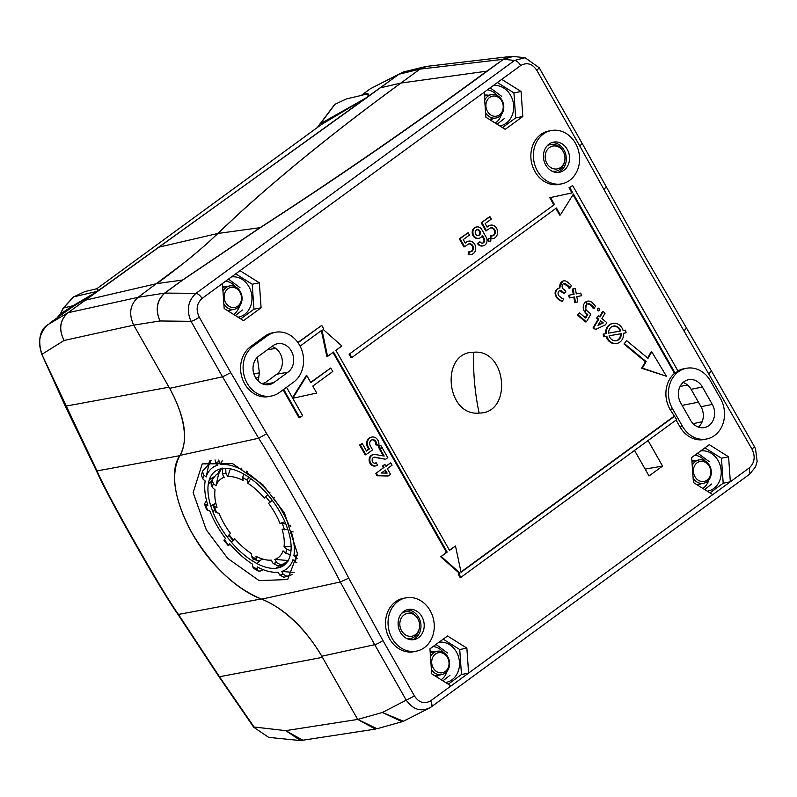 <?xml version="1.0" encoding="UTF-8"?>
<svg xmlns="http://www.w3.org/2000/svg" width="797" height="797" viewBox="0 0 797 797"><rect width="100%" height="100%" fill="white"/><g stroke="black" fill="none" stroke-linecap="round" stroke-linejoin="round"><path stroke-width="1.2" d="M431.396 669.44A11.895 10.052 78.7 0 0 434.923 673.136A11.895 10.052 78.7 0 0 441.807 674.591A11.895 10.052 78.7 0 0 449.528 665.067A11.895 10.052 78.7 0 0 444.009 652.723A11.895 10.052 78.7 0 0 437.135 651.259A11.895 10.052 78.7 0 0 430.5 656.748M436.467 671.492A10.202 8.618 -101.3 0 1 432.602 657.615A10.202 8.618 -101.3 0 1 444.258 653.998A10.202 8.618 -101.3 0 1 448.123 667.876A10.202 8.618 -101.3 0 1 436.467 671.492M223.867 304.135A11.895 10.052 78.7 0 0 227.404 307.831A11.895 10.052 78.7 0 0 234.278 309.296A11.895 10.052 78.7 0 0 242.009 299.762A11.895 10.052 78.7 0 0 236.49 287.418A11.895 10.052 78.7 0 0 229.616 285.954A11.895 10.052 78.7 0 0 222.981 291.443M228.948 306.197A10.202 8.618 -101.3 0 1 225.083 292.31A10.202 8.618 -101.3 0 1 236.739 288.693A10.202 8.618 -101.3 0 1 240.594 302.581A10.202 8.618 -101.3 0 1 228.948 306.197M485.592 112.825A11.895 10.052 78.7 0 0 489.129 116.521A11.895 10.052 78.7 0 0 496.003 117.986A11.895 10.052 78.7 0 0 503.734 108.452A11.895 10.052 78.7 0 0 498.215 96.108A11.895 10.052 78.7 0 0 491.331 94.654A11.895 10.052 78.7 0 0 484.706 100.143M490.663 114.888A10.202 8.618 -101.3 0 1 486.808 101.01A10.202 8.618 -101.3 0 1 498.454 97.393A10.202 8.618 -101.3 0 1 502.319 111.271A10.202 8.618 -101.3 0 1 490.663 114.888M693.111 478.13A11.895 10.052 78.7 0 0 696.648 481.826A11.895 10.052 78.7 0 0 703.522 483.291A11.895 10.052 78.7 0 0 711.253 473.757A11.895 10.052 78.7 0 0 705.734 461.413A11.895 10.052 78.7 0 0 698.859 459.949A11.895 10.052 78.7 0 0 692.224 465.438M698.192 480.192A10.202 8.618 -101.3 0 1 694.326 466.315A10.202 8.618 -101.3 0 1 705.983 462.698A10.202 8.618 -101.3 0 1 709.838 476.576A10.202 8.618 -101.3 0 1 698.192 480.192M449.946 675.298L442.913 680.847M447.506 652.972L435.979 644.424M447.157 671.194A17.893 15.113 -101.3 0 1 441.139 679.741M433.09 646.536A17.893 15.113 -101.3 0 1 443.381 652.335M438.848 675.189A12.722 10.75 -101.3 0 1 436.059 676.553M430.161 651.816A12.722 10.75 -101.3 0 1 434.186 651.846M242.427 310.003L235.394 315.542M239.987 287.667L228.46 279.119M239.638 305.899A17.893 15.113 -101.3 0 1 233.621 314.436M225.571 281.241A17.893 15.113 -101.3 0 1 235.862 287.03M231.329 309.884A12.722 10.75 -101.3 0 1 228.54 311.248M222.642 286.512A12.722 10.75 -101.3 0 1 226.657 286.551M504.152 118.693L497.109 124.242M501.712 96.357L490.185 87.819M501.363 114.589A17.893 15.113 -101.3 0 1 495.335 123.127M487.286 89.931A17.893 15.113 -101.3 0 1 497.587 95.73M493.054 118.574A12.722 10.75 -101.3 0 1 490.265 119.939M484.357 95.202A12.722 10.75 -101.3 0 1 488.382 95.241M711.671 483.998L704.628 489.547M709.23 461.662L697.704 453.124M708.882 479.894A17.893 15.113 -101.3 0 1 702.864 488.431M694.815 455.236A17.893 15.113 -101.3 0 1 705.106 461.025M700.573 483.879A12.722 10.75 -101.3 0 1 697.783 485.243M691.886 460.507A12.722 10.75 -101.3 0 1 695.901 460.546M573.063 288.932L574.039 294.302L569.506 295.099L569.994 297.769L574.527 296.972L575.514 302.342L577.775 301.943L576.789 296.574L581.332 295.777L580.844 293.107L576.301 293.904L575.324 288.534L572.346 289.082L573.322 294.422M581.332 295.777L576.799 296.594M569.506 295.099L568.789 295.239L569.277 297.919L569.994 297.769M574.527 296.972L569.277 297.919M575.514 302.342L574.796 302.481L573.82 297.122M577.775 301.943L574.796 302.481M525.093 57.723L514.603 60.433L503.485 59.277L513.188 56.457L525.093 57.723L539.19 67.755L536.849 70.395C532.336 63.68 526.956 62.066 520.69 65.543L484.148 92.223L485.901 117.209L505.228 129.333L522.812 116.482L515.679 117.906L502.439 127.59M484.158 92.253L222.433 283.533L224.176 308.509L243.513 320.643L261.097 307.791L259.344 282.805L252.211 284.24L253.954 309.216L261.097 307.791M497.388 82.549L513.926 92.93L521.069 91.506L522.812 116.482M513.926 92.93L515.679 117.906M501.751 79.381L521.069 91.506M709.061 373.554L711.402 370.904L754.39 446.579L752.049 449.219L643.478 260.519L603.917 189.417L606.328 186.896L645.819 257.879L686.486 327.995L684.215 330.765M468.616 673.096L466.863 648.11L459.73 649.535L461.473 674.521L468.616 673.096L451.032 685.948L431.695 673.814L429.952 648.838L447.535 635.986L466.863 648.11M728.588 456.801L721.454 458.235L723.198 483.211L730.341 481.786L728.588 456.801L709.26 444.676L691.676 457.528L693.42 482.514L712.737 494.628L749.27 467.919C754.649 462.888 755.576 456.651 752.049 449.219M721.454 458.235L704.907 447.854M443.182 639.164L459.73 649.535M430.988 707.098L431.067 707.039A6.794 3.387 53.8 0 1 430.988 707.098C421.603 712.309 413.344 709.997 406.231 700.155L414.46 695.99C418.963 702.705 424.353 704.319 430.619 700.842L451.012 685.938M222.433 283.553L202.04 298.467C196.66 303.498 195.733 309.734 199.26 317.166A6.794 1.325 150.4 0 1 191.021 321.33L222.542 376.812L258.666 438.24C267.643 452.457 281.59 476.168 300.499 509.373C319.348 542.627 332.618 566.826 340.319 581.979L374.71 644.683L406.231 700.155L382.371 712.488L357.714 719.432L321.799 656.21C304.852 627.807 284.808 608.778 261.655 599.135C234.995 588.116 211.783 566.079 192.007 533.024C174.025 499.619 170.02 473.737 179.992 455.386C188.58 439.386 185.123 417.04 169.631 388.348L133.717 325.126C128.556 313.938 130.021 304.663 138.1 297.311L184.456 262.522C205.656 245.277 208.296 242.368 217.87 233.461C202.04 248.694 181.696 265.411 156.87 283.593L182.732 280.016L260.41 227.623C337.241 178.02 412.876 125.846 487.326 71.092L503.485 59.277L419.949 69.13L400.911 83.047C369.439 106.399 353.32 117.707 299.742 161.173C248.335 203.972 239.728 212.968 217.87 233.461C265.869 187.355 326.88 137.214 400.911 83.047L419.939 69.13L426.973 66.34L510.05 56.527L503.027 59.287M164.62 293.127C156.7 300.469 155.146 309.754 159.958 320.972C155.266 309.734 156.889 300.449 164.82 293.097L195.952 293.356C187.893 300.907 186.249 310.232 191.021 321.33L159.958 320.972L133.717 325.126L168.974 387.203A81.593 40.677 53.8 0 1 179.783 455.695C164.312 477.682 183.858 534.08 219.295 569.516A92.133 45.927 -126.2 0 0 261.167 598.965A81.593 40.677 53.8 0 1 322.446 657.366L357.714 719.432L377.071 728.737L402.067 721.703L382.371 712.488L403.491 721.225L430.34 707.547M253.954 309.216L240.724 318.89M235.663 273.859L252.211 284.24M240.027 270.691L259.344 282.805M479.127 413.065C445.882 416.522 440.064 351.955 473.637 352.254C506.882 348.797 512.7 413.364 479.127 413.065A139.385 74.011 87.3 0 1 474.604 383.018A139.385 74.011 -92.7 0 1 473.637 352.254M416.791 651.069L414.301 651.617A27.198 22.974 -101.3 0 1 387.571 634.561A27.198 22.974 -101.3 0 1 395.481 601.815A27.198 22.974 -101.3 0 1 403.631 598.278L406.131 597.82A27.158 22.934 -101.3 0 1 432.333 615.324A27.158 22.934 -101.3 0 1 424.313 647.672A27.158 22.934 -101.3 0 1 416.791 651.069A27.158 22.934 -101.3 0 1 390.102 634.043A27.158 22.934 -101.3 0 1 398.002 601.356A27.158 22.934 -101.3 0 1 406.131 597.82M286.531 387.302L302.641 415.665L299.074 417.887L283.114 389.803M271.857 395.94A27.158 22.934 -101.3 0 0 279.368 392.532L293.645 382.102A27.158 22.934 -101.3 0 0 301.674 349.763A27.158 22.934 -101.3 0 0 275.473 332.259L272.972 332.718A27.198 22.974 -101.3 0 0 264.823 336.254L250.547 346.685A27.198 22.974 -101.3 0 0 242.637 379.422A27.198 22.974 -101.3 0 0 269.366 396.478L271.857 395.94A27.158 22.934 -101.3 0 1 245.167 378.914A27.158 22.934 -101.3 0 1 253.057 346.217L267.334 335.786A27.158 22.934 -101.3 0 1 275.473 332.259M321.34 330.596L326.86 356.548L327.577 356.408L321.988 330.127L300.09 346.137M327.577 356.408L333.525 352.055L447.167 552.102L446.45 552.251L332.957 352.473M447.167 552.102L441.219 556.455L446.45 552.251M460.008 573.083L458.165 574.049L460.008 573.083L441.219 556.455M440.502 556.595L459.291 573.222M672.538 408.831A27.158 22.934 -101.3 0 1 686.526 368.254A27.158 22.934 -101.3 0 1 710.545 381.046L720.428 398.44A27.158 22.934 -101.3 0 1 707.069 438.898A27.158 22.934 -101.3 0 1 682.421 426.226L672.538 408.831L670.008 409.349L676.663 419.64L460.855 577.387L460.138 577.526L458.165 574.049M460.855 577.387L458.873 573.91M676.095 420.059L679.891 426.744A27.198 22.974 -101.3 0 0 704.578 439.436L707.069 438.898M670.008 409.349A27.198 22.974 -101.3 0 1 674.481 373.355L675.198 373.225A27.188 22.964 -101.3 0 1 678.058 371.133L572.605 185.512L569.745 187.594L572.674 192.744L549.781 197.706L550.498 197.566L554.453 204.52L349.116 354.237L554.453 204.52M677.928 370.914A27.198 22.974 -101.3 0 1 684.025 368.712L686.526 368.254M569.745 187.594L572.605 185.512M569.038 187.733L571.957 192.884M572.674 192.744L550.498 197.566M549.781 197.706L553.736 204.67M555.868 208.415L559.663 215.1L560.381 214.961L556.426 208.007L351.806 357.574L351.088 357.714L349.116 354.237M351.806 357.574L349.833 354.087M675.198 373.225L573.412 194.05L560.381 214.961M572.993 194.717L674.481 373.355M674.69 416.164L461.074 572.296L455.495 546.015L449.548 550.368L335.906 350.321L341.853 345.968L323.064 329.34L323.712 328.862L321.739 325.385L297.849 342.471M673.963 416.313L461.005 571.967M449.388 550.099L455.495 546.015M298.028 342.72L321.739 325.385M283.682 389.394L299.792 417.748M306.855 375.656L292.758 398.261L316.738 393.051L312.783 386.097L332.767 371.482L330.795 368.005L310.81 382.61L306.855 375.656L306.138 375.795L292.469 397.743M310.661 382.341L330.795 368.005M562.124 183.768L559.643 184.306A27.198 22.974 -101.3 0 1 532.914 167.25A27.198 22.974 -101.3 0 1 540.814 134.504A27.198 22.974 -101.3 0 1 548.964 130.977L551.474 130.519A27.158 22.934 -101.3 0 1 577.666 148.023A27.158 22.934 -101.3 0 1 569.646 180.361A27.158 22.934 -101.3 0 1 562.124 183.768A27.158 22.934 -101.3 0 1 535.445 166.732A27.158 22.934 -101.3 0 1 543.335 134.045A27.158 22.934 -101.3 0 1 551.474 130.519M489.059 238.781A1.355 1.146 78.7 0 0 490.374 241.102A1.355 1.146 78.7 0 0 489.059 238.781M489.448 238.612L488.73 238.751A1.355 1.146 78.7 0 0 489.268 241.421L489.986 241.272M490.085 238.532L490.504 235.902L491.211 235.763A4.075 3.447 78.7 0 0 492.636 235.822A4.075 3.447 78.7 0 0 495.216 231.15A4.075 3.447 78.7 0 0 491.042 227.822A4.075 3.447 78.7 0 0 489.856 228.35L485.811 230.921L481.209 222.801L489.298 216.894L490.006 216.754L491.321 219.065L485.134 223.588L487.116 227.075L488.541 226.029A6.794 5.738 78.7 0 1 490.504 225.162A6.794 5.738 78.7 0 1 497.467 230.702A6.794 5.738 78.7 0 1 493.174 238.492A6.794 5.738 78.7 0 1 490.803 238.383L490.085 238.532A6.794 5.738 78.7 0 0 492.456 238.632L493.174 238.492M492.277 235.872A4.075 3.447 78.7 0 0 494.499 231.289A4.075 3.447 78.7 0 0 490.683 227.922M491.211 235.763L490.803 238.383M490.504 225.162L489.786 225.302A6.794 5.738 78.7 0 0 487.834 226.169L486.967 226.806M481.209 222.801L490.006 216.754M481.916 222.662L486.529 230.781M459.311 238.811L468.118 232.754L460.028 238.662L464.641 246.781L463.924 246.921L459.311 238.811L460.028 238.662M469.323 251.762L468.915 254.382L468.198 254.532L468.616 251.902L469.323 251.762A4.075 3.447 78.7 0 0 470.748 251.822A4.075 3.447 78.7 0 0 473.328 247.15A4.075 3.447 78.7 0 0 469.144 243.822A4.075 3.447 78.7 0 0 467.969 244.35L464.641 246.781M470.389 251.872A4.075 3.447 78.7 0 0 472.611 247.289A4.075 3.447 78.7 0 0 468.795 243.922M468.915 254.382A6.794 5.738 78.7 0 0 471.286 254.492A6.794 5.738 78.7 0 0 475.58 246.701A6.794 5.738 78.7 0 0 468.616 241.162A6.794 5.738 78.7 0 0 466.653 242.029L465.229 243.075L463.246 239.588L469.433 235.065L468.118 232.754M468.198 254.532A6.794 5.738 78.7 0 0 470.569 254.632L471.286 254.492M468.616 241.162L467.899 241.302A6.794 5.738 78.7 0 0 465.936 242.168L465.079 242.806M479.963 241.74L478.061 243.135A5.778 4.882 78.7 0 0 483.231 245.845A5.778 4.882 78.7 0 0 486.15 237.217L481.866 229.675A5.778 4.882 78.7 0 0 476.686 226.966A5.778 4.882 78.7 0 0 473.029 233.591A5.778 4.882 78.7 0 0 478.947 238.303A5.778 4.882 78.7 0 0 482.334 235.254L484.237 238.612A3.058 2.58 78.7 0 1 479.963 241.74L478.061 243.135M477.343 243.274A5.778 4.882 78.7 0 0 482.524 245.984L483.231 245.845M476.686 226.966L475.968 227.115A5.778 4.882 78.7 0 0 472.322 233.74A5.778 4.882 78.7 0 0 478.24 238.442L478.947 238.303M481.976 236.022L483.53 238.751L484.237 238.612M482.334 243.215A3.058 2.58 78.7 0 0 483.53 238.751M383.297 455.894L379.561 449.329L380.279 449.179L384.174 456.043L375.148 454.509A5.778 4.882 78.7 0 0 373.614 454.529A5.778 4.882 78.7 0 0 369.967 461.154A5.778 4.882 78.7 0 0 375.885 465.866A5.778 4.882 78.7 0 0 377.549 465.129L376.234 462.808L375.517 462.947A3.058 2.58 78.7 0 1 374.988 463.236M373.614 454.529L372.906 454.679A5.778 4.882 78.7 0 0 369.25 461.304A5.778 4.882 78.7 0 0 375.168 466.006L375.885 465.866M373.803 457.299A3.058 2.58 78.7 0 1 374.241 457.329L385.16 459.182L374.959 457.189A3.058 2.58 78.7 0 0 372.219 460.706A3.058 2.58 78.7 0 0 376.234 462.808M385.878 459.042L387.78 457.647L382.181 447.794L379.561 449.329M380.279 449.179L382.181 447.794M383.367 467.879L375.756 473.448L383.367 467.879L382.381 466.135L384.284 464.751L385.001 464.601L385.987 466.345L390.749 462.868L392.064 465.189L387.302 468.666L390.6 474.464L387.98 475.998L377.071 475.769L388.697 475.859M382.381 466.135L385.001 464.601M384.084 467.739L383.098 465.996M376.473 473.298L377.788 475.62M375.756 473.448L377.071 475.769M385.838 466.076L390.749 462.868M365.933 454.748L365.215 454.888L359.616 445.035L360.334 444.885L365.933 454.748L372.588 449.877L370.286 445.822A4.075 3.447 78.7 0 1 372.338 439.735A4.075 3.447 78.7 0 1 376.553 444.716L378.834 445.374A6.794 5.738 78.7 0 0 371.81 437.065A6.794 5.738 78.7 0 0 368.383 447.207L369.37 448.95L368.652 449.09L367.666 447.356L368.383 447.207M371.99 439.824A4.075 3.447 78.7 0 1 375.845 444.856L376.553 444.716M375.845 444.856L378.834 445.374M371.81 437.065L371.093 437.204A6.794 5.738 78.7 0 0 367.666 447.356M366.361 450.763L368.652 449.09M359.616 445.035L362.237 443.501L366.51 451.032L369.37 448.95M362.237 443.501L360.334 444.885M379.581 445.593A1.355 1.146 78.7 0 0 380.896 447.904A1.355 1.146 78.7 0 0 379.581 445.593M379.97 445.413L379.262 445.553A1.355 1.146 78.7 0 0 379.79 448.223L380.508 448.083M626.611 340.618L624.011 344.025L626.611 340.618L648.011 358.331L651.777 351.816L651.059 351.955L647.582 357.983M645.421 361.738L646.128 361.599L642.372 368.114L641.655 368.254L645.421 361.738L624.011 344.025M624.728 343.876L646.128 361.599M642.372 368.114L666.431 376.244L641.655 368.254M666.431 376.244L651.777 351.816M586.433 321.819L585.715 321.958L577.446 315.114L579.568 312.922L585.735 318.033L587.748 314.546L585.805 312.932A6.615 5.589 78.7 0 1 583.304 306.108A6.615 5.589 78.7 0 1 587.558 301.156A6.615 5.589 78.7 0 1 592.43 302.84L594.423 304.892A5.569 4.702 78.7 0 1 595.399 306.267L594.144 308.459A3.288 2.78 78.7 0 0 592.918 306.317L590.687 304.464A3.975 3.357 78.7 0 0 588.076 303.747A3.975 3.357 78.7 0 0 585.516 306.725A3.975 3.357 78.7 0 0 587.02 310.82L590.916 314.048L586.433 321.819L578.164 314.974M594.144 308.459L593.426 308.598L589.979 304.613L587.718 303.846M585.307 317.674L587.04 314.685L585.088 313.082L586.841 301.296L587.558 301.156M587.04 314.685L587.748 314.546M577.446 315.114L579.568 312.922M598.816 310.83A1.355 1.146 78.7 0 0 598.308 308.16A1.355 1.146 78.7 0 0 598.816 310.83M598.308 308.16L597.591 308.3L598.099 310.969L598.836 310.83M598.537 315.781L596.564 318.093L598.537 315.781L600.002 316.987L603.13 311.557L602.422 311.697L599.573 316.638M598.029 319.308L593.008 327.995L593.725 327.856L598.746 319.159L596.564 318.093M598.746 319.159L597.282 317.953M593.008 327.995L595.668 329.46L605.551 324.797L606.806 322.626L601.944 318.601L605.082 313.161L603.13 311.557M593.725 327.856L595.668 329.46M559.285 288.026L562.861 281.052L563.579 280.913A5.778 4.882 78.7 0 1 567.384 281.969L569.975 284.111A5.778 4.882 78.7 0 1 571.329 285.724L569.855 288.275A3.058 2.58 78.7 0 0 568.719 286.282L568.012 286.432L569.138 288.414L569.855 288.275M563.579 280.913A5.778 4.882 78.7 0 0 560.012 287.906A5.778 4.882 78.7 0 0 559.504 287.976A5.778 4.882 78.7 0 0 555.788 292.31A5.778 4.882 78.7 0 0 557.98 298.267L560.57 300.409A5.778 4.882 78.7 0 0 562.303 301.356L563.768 298.805A3.058 2.58 78.7 0 1 561.825 298.237L559.225 296.095A3.058 2.58 78.7 0 1 562.054 291.204L564.645 293.346L563.927 293.495L559.703 290.746M559.295 288.056C554.493 290.108 553.815 293.555 557.262 298.407L559.853 300.549L562.303 301.356M564.645 293.346L565.9 291.174L563.3 289.032A3.058 2.58 78.7 0 1 566.129 284.14L568.719 286.282M568.012 286.432L563.778 283.682M603.857 333.963L604.345 336.643L603.628 336.782L603.14 334.112L606.318 333.535A10.202 8.618 78.7 0 1 612.963 323.393A10.202 8.618 78.7 0 1 613.132 323.363A10.202 8.618 78.7 0 1 623.134 330.576L625.595 330.147L626.083 332.817L623.623 333.266L626.083 332.817M603.628 336.782L606.806 336.204A10.202 8.618 78.7 0 0 616.798 343.427A10.202 8.618 78.7 0 0 616.968 343.397A10.202 8.618 78.7 0 0 623.623 333.256M604.345 336.643L606.806 336.204M606.089 336.354A10.202 8.618 78.7 0 0 616.091 343.567A10.202 8.618 78.7 0 0 616.25 343.537A10.202 8.618 78.7 0 0 616.42 343.497M612.425 323.502A10.202 8.618 78.7 0 0 612.255 323.532A10.202 8.618 78.7 0 0 605.6 333.664M493.154 85.638A20.393 17.225 -101.3 0 1 510.618 95.351A20.393 17.225 -101.3 0 1 500.347 125.787A20.393 17.225 -101.3 0 1 499.739 125.896M461.473 674.521L448.243 684.195M723.198 483.211L709.968 492.885M700.683 450.943A20.393 17.225 -101.3 0 1 718.147 460.646A20.393 17.225 -101.3 0 1 707.866 491.091A20.393 17.225 -101.3 0 1 707.268 491.191M438.958 642.252A20.393 17.225 -101.3 0 1 456.422 651.956A20.393 17.225 -101.3 0 1 446.151 682.391A20.393 17.225 -101.3 0 1 445.543 682.501M403.641 721.165L402.704 721.504M227.673 558.358L259.145 580.624L287.657 579.539L297.42 553.576L284.419 512.879L262.821 484.626L232.614 463.655L202.209 463.884L193.133 492.566L206.313 529.905L227.673 558.358M231.439 276.948A20.393 17.225 -101.3 0 1 248.903 286.651A20.393 17.225 -101.3 0 1 238.622 317.086A20.393 17.225 -101.3 0 1 238.024 317.196M399.476 616.788A15.352 12.971 78.7 0 0 400.851 633.097A15.352 12.971 78.7 0 0 413.992 639.602A15.352 12.971 78.7 0 0 422.828 632.23A15.352 12.971 78.7 0 0 421.344 615.752A15.352 12.971 78.7 0 0 407.964 609.496A15.352 12.971 78.7 0 0 399.476 616.788M273.74 382.61L288.016 372.179A15.522 13.111 78.7 0 0 292.519 353.499A15.522 13.111 78.7 0 0 277.276 343.766A15.522 13.111 78.7 0 0 272.972 345.709L258.696 356.149A15.522 13.111 78.7 0 0 254.113 374.63A15.522 13.111 78.7 0 0 269.087 384.632A15.522 13.111 78.7 0 0 273.74 382.61L264.036 384.403M680.688 402.874L690.571 420.278A15.522 13.111 78.7 0 0 704.289 427.581A15.522 13.111 78.7 0 0 712.289 404.398L702.406 387.003A15.522 13.111 78.7 0 0 688.319 379.761A15.522 13.111 78.7 0 0 680.688 402.874M544.809 149.477A15.352 12.971 78.7 0 0 546.184 165.786A15.352 12.971 78.7 0 0 559.325 172.291A15.352 12.971 78.7 0 0 568.171 164.929A15.352 12.971 78.7 0 0 566.687 148.451A15.352 12.971 78.7 0 0 553.307 142.185A15.352 12.971 78.7 0 0 544.809 149.477M479.296 235.245A3.058 2.58 78.7 0 0 476.337 230.024A3.058 2.58 78.7 0 0 479.296 235.245M387.143 473.119L385.399 470.061L381.374 473L387.143 473.119M603.259 322.895L600.689 320.773L598.039 325.365L603.259 322.895L600.4 321.271M609.097 335.806L621.331 333.654A7.482 6.316 78.7 0 1 616.43 340.727A7.482 6.316 78.7 0 1 616.31 340.747A7.482 6.316 78.7 0 1 609.097 335.806M620.843 330.984A7.482 6.316 78.7 0 0 613.62 326.033A7.482 6.316 78.7 0 0 613.501 326.063A7.482 6.316 78.7 0 0 608.599 333.126L620.843 330.984M503.455 59.297L486.847 71.112C412.418 125.846 336.862 178.01 260.181 227.603L182.533 280.026L164.64 293.107L138.1 297.311M511.704 56.428L510.05 56.527M277.784 572.585L278.432 572.764M211.105 460.307L208.515 466.016L207.858 465.418L210 460.517M207.858 465.418L202.428 471.316L203.723 474.873L202.777 478.858L205.148 480.99A62.754 31.282 -126.2 0 0 207.848 505.238L205.636 504.68L207.668 510.419L209.87 510.977A62.754 31.282 -126.2 0 0 225.501 538.483L224.316 539.718L228.55 545.018L229.735 543.783A62.754 31.282 53.8 0 0 235.185 549.8A62.754 31.282 53.8 0 0 252.34 564.047L252.619 566.597L257.441 569.427L257.162 566.876A62.754 31.282 -126.2 0 0 273.251 572.166A62.754 31.282 -126.2 0 0 278.093 572.156L279.737 575.055L283.304 574.338L281.66 571.439L294.043 572.455M412.358 639.772A15.302 12.921 78.7 0 0 419.581 632.848A15.302 12.921 78.7 0 0 418.594 617.237A15.302 12.921 78.7 0 0 406.39 609.964M263.229 384.154L276.768 374.251A15.332 12.951 78.7 0 0 282.128 359.088A15.332 12.951 78.7 0 0 271.946 346.466M698.391 427.092A15.332 12.951 78.7 0 0 701.001 406.719L691.119 389.325A15.332 12.951 78.7 0 0 683.069 382.48M557.691 172.461A15.302 12.921 78.7 0 0 564.914 165.547A15.302 12.921 78.7 0 0 563.937 149.926A15.302 12.921 78.7 0 0 551.733 142.653M478.061 235.673A3.058 2.58 78.7 0 0 476.865 229.735M386.336 473.099L384.841 470.469M598.188 325.096L602.542 323.044M609.097 335.826L621.331 333.654M616.071 340.787A7.482 6.316 78.7 0 0 620.614 333.794M620.126 331.104A7.482 6.316 78.7 0 0 613.142 326.142M702.157 421.772L693.111 423.665M263.13 569.646L260.609 570.961L258.367 571.1L253.526 568.261L252.619 566.597M258.367 571.1L257.441 569.427M292.489 574.428L283.991 577.287L279.737 575.055M287.587 576.57L283.304 574.338M290.925 526.189L289.172 525.751A62.754 31.282 -126.2 0 0 273.54 498.235L274.198 497.547M273.54 498.235L274.278 497.647M269.934 492.287L269.306 492.945A62.754 31.282 -126.2 0 0 263.847 486.917A62.754 31.282 -126.2 0 0 246.701 472.671L246.542 471.176M297.351 558.617L293.884 555.738A62.754 31.282 -126.2 0 0 291.194 531.479L293.107 531.968M289.172 525.751L290.546 525.263M296.863 562.821L295.318 561.855L296.265 557.87M281.66 571.439A62.754 31.282 -126.2 0 0 292.937 559.723L295.318 561.855M293.884 555.738L297.45 555.509M241.69 468.148L241.88 469.841A62.754 31.282 -126.2 0 0 220.948 464.561L222.263 460.556M218.707 460.078L219.305 461.672L215.728 462.38L217.382 465.279A62.754 31.282 -126.2 0 0 206.104 477.005L208.515 466.016M220.948 464.561L219.305 461.672M215.021 459.949L215.728 462.38M206.104 477.005L203.723 474.873M202.428 471.316L201.472 475.331L202.777 478.858M206.562 500.725L204.48 503.834L205.636 504.68M204.48 503.824L206.523 509.582L207.668 510.419M230.233 544.361L228.171 545.556L223.927 540.246L224.316 539.718M246.701 472.671L247.309 471.704M406.639 638.467A13.599 11.487 78.7 0 0 418.286 631.991A13.599 11.487 78.7 0 0 419.302 628.594L419.451 627.747A11.636 9.833 -101.3 0 1 418.574 630.646A11.636 9.833 -101.3 0 1 405.284 634.781A11.636 9.833 -101.3 0 1 400.871 618.94A11.636 9.833 -101.3 0 1 417.568 618.333A11.636 9.833 -101.3 0 1 419.451 627.747M417.568 618.333L417.1 617.605A13.599 11.487 78.7 0 0 401.618 613.371M551.972 171.156A13.599 11.487 78.7 0 0 563.628 164.69A13.599 11.487 78.7 0 0 564.645 161.293L564.784 160.436A11.636 9.833 -101.3 0 1 563.917 163.345A11.636 9.833 -101.3 0 1 550.617 167.47A11.636 9.833 -101.3 0 1 546.214 151.629A11.636 9.833 -101.3 0 1 562.901 151.031A11.636 9.833 -101.3 0 1 564.784 160.436M562.901 151.031L562.443 150.294A13.599 11.487 78.7 0 0 546.951 146.06M256.783 563.479A58.251 29.031 -126.2 0 0 275.901 568.311L279.478 567.594A58.251 29.031 -126.2 0 0 284.011 565.302A58.251 29.031 -126.2 0 0 289.769 556.884L290.726 552.899A58.251 29.031 -126.2 0 0 288.265 530.742L286.233 525.004A58.251 29.031 -126.2 0 0 271.956 499.878L267.722 494.588A58.251 29.031 -126.2 0 0 262.821 489.179A58.251 29.031 -126.2 0 0 247.08 476.068L242.258 473.239A58.251 29.031 -126.2 0 0 223.13 468.417L219.573 469.144A58.251 29.031 -126.2 0 0 215.27 471.256A58.251 29.031 -126.2 0 0 209.262 479.844L208.326 483.839A58.251 29.031 -126.2 0 0 210.777 505.975L212.809 511.714A58.251 29.031 -126.2 0 0 227.085 536.849L231.319 542.139A58.251 29.031 -126.2 0 0 236.221 547.539A58.251 29.031 -126.2 0 0 251.962 560.65L256.783 563.479L257.81 562.732L256.783 563.469M251.962 560.64L254.333 559.135M231.319 542.139L232.345 541.402L231.319 542.139M227.085 536.839L228.988 535.644M212.809 511.714L214.762 510.07M208.326 483.839L211.703 481.109M209.272 479.844L210.298 479.097L209.272 479.844M275.901 568.291L280.773 564.963M285.505 562.712L279.478 567.594M287.976 561.267L281.73 564.674L277.376 565.641L273.122 563.409L276.689 562.692L274.835 559.414L287.518 560.46L287.856 561.058M260.28 560.271L257.81 562.732M233.142 540.565L232.345 541.402M214.403 503.923L210.787 505.975M211.793 505.228L210.777 505.975M221.277 468.795L218.527 474.225L217.86 473.637L215.947 475.022L211.992 479.904L213.287 483.45L212.341 487.435L215.031 489.846A48.677 24.269 -126.2 0 0 216.993 507.55L213.347 506.065L215.728 502.668M214.552 476.526L210.298 479.097M220.141 469.025L217.9 473.667M280.494 566.836L279.468 567.584M257.331 357.315L259.404 372.817L258.158 380.966M261.884 383.596L265.072 382.799M285.774 523.868L280.016 523.44L284.868 521.736M274.835 559.414A48.677 24.269 -126.2 0 0 283.065 550.857L285.754 553.277L286.701 549.282L284.011 546.872A48.677 24.269 -126.2 0 0 282.048 529.178L287.856 529.616M284.011 546.872L291.104 546.423M286.701 549.282L290.995 550.677M285.754 553.277L290.297 554.662M276.689 562.692L280.972 564.924M214.503 506.922L216.535 512.65L219.026 513.278A48.677 24.269 -126.2 0 0 230.433 533.362L229.088 534.757L233.322 540.047L234.667 538.652A48.677 24.269 -126.2 0 0 238.403 542.747A48.677 24.269 -126.2 0 0 251.165 553.447L251.483 556.336L256.305 559.165L255.986 556.276A48.677 24.269 -126.2 0 0 267.931 560.102A48.677 24.269 -126.2 0 0 271.259 560.132L273.122 563.409M262.651 559.036L259.473 560.689L257.232 560.839L252.39 558L251.483 556.336M256.305 559.165L257.232 560.839M287.587 560.59L288.255 560.381M280.016 523.44A48.677 24.269 -126.2 0 0 268.609 503.365L269.954 501.961L265.72 496.67L264.375 498.065A48.677 24.269 -126.2 0 0 260.639 493.971A48.677 24.269 -126.2 0 0 247.877 483.271L250.796 478.618M265.72 496.67L267.842 494.738M268.609 503.365L272.335 500.377M269.954 501.961L272.096 500.058M235.195 539.27L232.943 540.595L228.699 535.285L229.088 534.757M216.535 512.65L215.379 511.813L213.347 506.055M212.341 487.435L211.036 483.909L211.992 479.894M247.877 483.271L247.558 480.392L242.736 477.562L243.055 480.442A48.677 24.269 -126.2 0 0 227.783 476.586L225.92 473.318L222.353 474.026L224.206 477.303A48.677 24.269 -126.2 0 0 215.977 485.861L218.527 474.235M215.977 485.861L213.287 483.45M222.353 474.026L222.811 468.028M227.783 476.586L230.333 468.825M225.92 473.318L225.72 468.317M242.736 477.562L243.573 474.016M247.558 480.392L248.375 476.925M648.648 440.123L647.911 440.283L662.566 466.086L645.132 469.094M662.566 466.086L649.037 475.968L634.532 450.435M303.069 740.373L285.744 730.65L357.714 719.432L375.367 729.106M301.674 740.533L300.539 740.572L285.744 730.65L254.074 727.003L219.434 676.673L178.488 614.467C161.881 591.404 107.834 496.252 97.104 471.186L41.544 353.729C37.927 340.06 39.78 330.526 47.103 325.136L67.884 312.793L398.968 74.241L404.358 71.74M370.306 88.806L398.889 74.26L419.939 69.13M398.968 74.241L403.631 71.929M375.138 729.145L300.529 740.572L268.689 737.374L253.715 727.233L219.016 676.812L322.446 657.366M41.544 353.729L65.284 406.201L96.497 471.017C109.468 500.118 159.081 587.459 178.01 614.497L219.016 676.812M67.904 312.773L67.904 312.773C59.745 320.185 58.49 329.41 64.089 340.458L42.251 354.127C37.389 343.348 39.153 333.574 47.551 324.797M57.225 317.724L60.303 314.038L63.182 308.07L73.434 296.962L85.06 291.513L73.434 296.962M63.182 308.07L72.985 305.749L60.303 314.038L63.601 307.861L73.762 296.813L97.174 291.373L84.96 300.31M317.236 127.669L334.65 104.447L346.565 98.868L334.65 104.447M50.081 322.875L71.989 307.253L97.284 291.353L367.925 96.875L320.384 123.744L334.979 104.297M361.579 95.351L364.159 94.285L361.728 95.331C365.773 93.966 368.084 94.275 368.652 96.278L367.835 96.875M96.736 288.773L321.33 124.601L368.862 96.198C369.16 93.667 367.586 93.03 364.159 94.285M138.11 297.311L68.064 312.723C59.895 320.135 58.579 329.38 64.089 340.458L133.717 325.136M71.989 307.253L72.985 305.749L95.59 292.409M98.121 290.566L96.646 288.793L85.06 291.513M97.284 291.353L98.639 290.327L96.766 288.763M398.879 74.27L368.652 96.278M520.69 65.543A6.794 3.387 -126.2 0 0 514.603 60.433L195.952 293.356A6.794 3.387 -126.2 0 1 202.04 298.467M539.19 67.755L582.179 143.43L579.837 146.07L603.917 189.417M536.849 70.395L579.837 146.07M686.486 327.985L711.402 370.904M431.137 706.989L749.718 474.125L749.27 467.919M468.616 673.067L712.737 494.628M430.619 700.842A6.794 3.387 53.8 0 1 431.067 707.039L749.718 474.125L755.546 466.843L757.15 461.433L755.516 448.841L754.39 446.579M261.655 599.135L340.319 581.979L348.747 578.164L382.939 640.509A6.794 1.325 150.4 0 1 374.71 644.683L321.799 656.21M382.939 640.509L414.46 695.99M179.992 455.386L258.666 438.24L266.696 433.727C275.802 448.153 289.819 471.983 308.728 505.198C327.587 538.463 340.927 562.782 348.747 578.164M169.631 388.348L222.542 376.812L230.771 372.637L266.696 433.727M199.26 317.166L230.771 372.637M267.334 335.786L264.823 336.254M682.421 426.226L679.891 426.744M253.057 346.217L250.547 346.685M487.834 226.169L488.541 226.029M465.936 242.168L466.653 242.029M374.241 457.329L374.959 457.189M589.979 304.613L590.687 304.464M592.211 306.456L592.918 306.317M585.088 313.082L585.805 312.932M557.262 298.407L557.98 298.267M560.57 300.409L559.853 300.549M561.337 291.343L562.054 291.204M565.412 284.28L566.129 284.14M164.84 293.087L182.732 280.016M380.328 87.829A3.397 1.694 53.8 0 1 380.408 87.809L400.911 83.047L487.326 71.092M158.214 247.319L217.88 233.461L260.41 227.623M276.768 374.251L288.016 372.179M691.119 389.325L702.406 387.003M701.001 406.719L712.289 404.398M687.532 384.981L680.06 386.455M698.421 402.176L682.112 405.394M267.314 349.853L275.652 348.339M259.404 372.817L253.884 373.962M255.837 378.107L258.796 377.479M282.507 524.067L284.539 529.806M261.167 598.965L178.01 614.497M179.823 455.665L96.497 471.017M168.974 387.203L65.294 406.211M68.064 312.723L85.12 300.25L156.87 283.593M430.221 652.643L437.135 651.259M435.082 675.936L441.807 674.591M222.692 287.338L229.616 285.954M227.563 310.641L234.278 309.296M484.417 96.038L491.331 94.654M489.288 119.331L496.003 117.986M691.935 461.333L698.859 459.949M696.807 484.636L703.522 483.291M582.179 143.43L606.328 186.896M558.797 288.125L559.504 287.976M616.25 343.537L616.968 343.397M612.255 323.532L612.963 323.393M513.188 56.457L510.06 56.527M273.251 572.166L278.372 572.644M267.931 560.102L271.428 560.421M404.209 71.78L424.921 66.729M402.893 72.168L370.446 88.706M404.199 71.78L403.043 72.119M268.689 737.374L253.715 727.223M57.344 317.634L59.885 314.187M317.355 127.58L319.966 123.874M361.25 95.431L370.326 88.786M362.266 95.202L346.565 98.868"/></g></svg>
